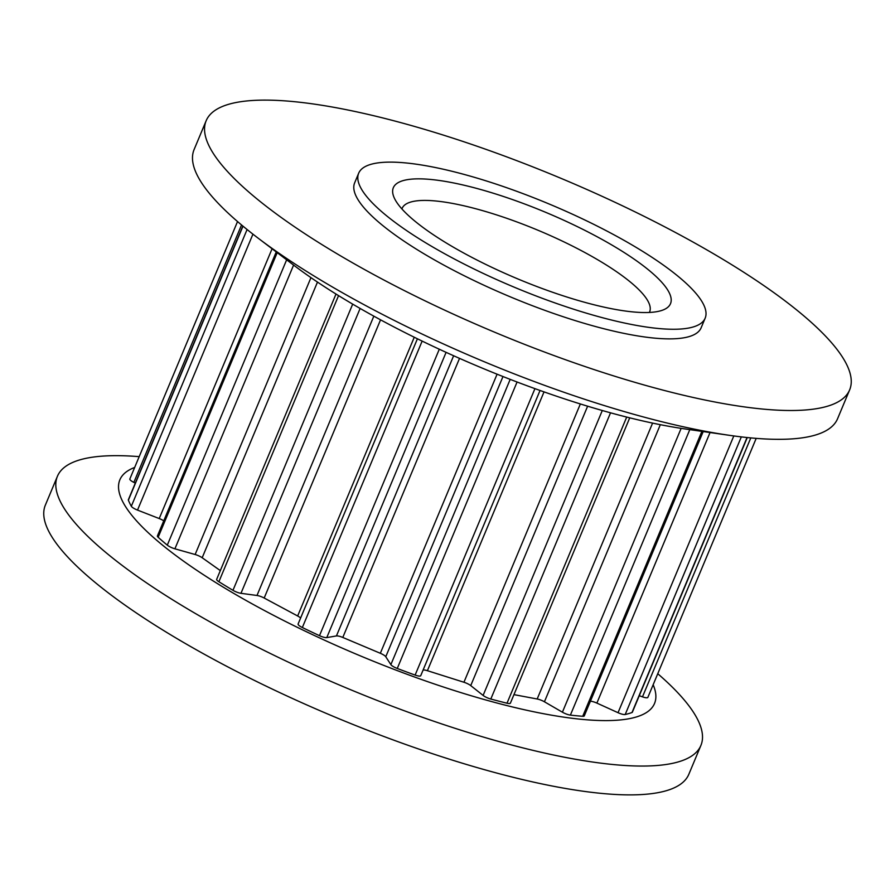 <?xml version="1.0" encoding="UTF-8"?>
<svg xmlns="http://www.w3.org/2000/svg" width="895" height="895" viewBox="0 0 895 895"><rect width="100%" height="100%" fill="white"/><g stroke="black" fill="none" stroke-linecap="round" stroke-linejoin="round"><path stroke-width="1.34" d="M401.922 208.949A134.138 32.22 -157.3 0 1 402.146 208.345A134.138 32.22 -157.3 0 1 516.102 221.647A134.138 32.22 -157.3 0 1 646.145 298.192A134.138 32.22 -157.3 0 1 649.636 311.874A134.138 32.22 -157.3 0 1 649.356 312.456M397.223 203.053A150.226 36.091 -157.3 0 1 394.192 197.761A150.226 36.091 -157.3 0 1 503.728 196.576A150.226 36.091 -157.3 0 1 666.607 288.335A150.226 36.091 -157.3 0 1 662.747 310.106A150.226 36.091 -157.3 0 1 525.466 282.059A150.226 36.091 -157.3 0 1 397.223 203.053M657.758 673.711A348.748 83.783 -157.3 0 1 691.846 709.858A348.748 83.783 -157.3 0 1 700.897 745.446A348.748 83.783 -157.3 0 1 404.596 710.865A348.748 83.783 -157.3 0 1 66.476 511.873A348.748 83.783 -157.3 0 1 57.425 476.274A348.748 83.783 -157.3 0 1 139.184 456.651M700.897 745.446L688.837 774.276A348.748 83.783 -157.3 0 1 392.536 739.695A348.748 83.783 -157.3 0 1 54.416 540.703A348.748 83.783 -157.3 0 1 45.365 505.104L57.425 476.274M653.149 684.742A289.79 69.62 -157.3 0 1 440.642 686.085A289.79 69.62 -157.3 0 1 127.392 509.389A289.79 69.62 -157.3 0 1 134.664 467.458M849.635 389.896L837.575 418.726A348.748 83.783 -157.3 0 1 729.772 435.373L685.559 429.018A289.79 69.62 -157.3 0 1 293.504 265.021L257.928 238.003A348.748 83.783 -157.3 0 1 203.154 185.142A348.748 83.783 -157.3 0 1 194.103 149.554L206.163 120.724A348.748 83.783 -157.3 0 1 502.464 155.305A348.748 83.783 -157.3 0 1 840.584 354.297A348.748 83.783 -157.3 0 1 849.635 389.896A348.748 83.783 -157.3 0 1 553.334 355.315A348.748 83.783 -157.3 0 1 215.214 156.312A348.748 83.783 -157.3 0 1 206.163 120.724M729.772 435.373A348.748 83.783 -157.3 0 1 257.928 238.003M700.282 298.997A187.793 45.108 -157.3 0 1 705.159 318.161A187.793 45.108 -157.3 0 1 545.614 299.545A187.793 45.108 -157.3 0 1 363.549 192.391A187.793 45.108 -157.3 0 1 358.671 173.227A187.793 45.108 -157.3 0 1 518.216 191.843A187.793 45.108 -157.3 0 1 700.282 298.997M705.159 318.161L701.143 327.771A187.793 45.108 -157.3 0 1 541.587 309.155A187.793 45.108 -157.3 0 1 359.533 202.001A187.793 45.108 -157.3 0 1 354.655 182.837L358.671 173.227M420.739 675.691L540.043 390.477L420.739 675.669A6.813 1.633 22.7 0 0 420.739 675.669A6.813 1.633 22.7 0 1 415.123 675.076A281.567 67.64 -157.3 0 1 397.257 668.464A6.813 1.633 22.7 0 1 390.869 664.627L385.767 656.74A6.813 1.633 -157.3 0 0 380.33 653.283L342.796 637.453A6.813 1.633 -157.3 0 0 336.43 635.931L326.776 637.598A6.813 1.633 22.7 0 1 319.481 635.674A281.567 67.64 -157.3 0 1 302.342 627.518L422.149 341.096M300.608 618.042A6.813 1.633 -157.3 0 0 297.655 615.984L264.182 598.028A6.813 1.633 -157.3 0 0 256.988 595.477L240.968 593.318A6.813 1.633 22.7 0 1 232.968 590.32A281.567 67.64 -157.3 0 1 218.883 581.728L338.556 295.63M298.102 624.016L417.417 338.791L298.125 623.972A6.813 1.633 22.7 0 0 298.102 624.016A6.813 1.633 22.7 0 0 302.342 627.518M220.327 570.607L202.18 557.742A6.813 1.633 -157.3 0 0 195.132 554.508L174.905 548.814A6.813 1.633 22.7 0 1 167.298 545.144A281.567 67.64 -157.3 0 1 158.158 537.269L277.215 252.647M336.005 294.052L216.668 579.333A6.813 1.633 22.7 0 0 218.883 581.728M163.74 520.845A6.813 1.633 -157.3 0 0 159.22 518.552L137.517 510.094A6.813 1.633 22.7 0 1 131.319 506.257A281.567 67.64 -157.3 0 1 128.377 500.16L242.992 226.155M276.242 251.909L157.419 535.96A6.813 1.633 22.7 0 0 158.158 537.269M129.898 478.892A6.813 1.633 22.7 0 0 129.842 478.993A6.813 1.633 22.7 0 0 133.858 482.383L135.313 483.11M242.847 226.032L128.354 499.746A6.813 1.633 22.7 0 0 128.377 500.16M747.269 437.554L632.362 712.219A6.813 1.633 22.7 0 1 632.004 712.521A281.567 67.64 -157.3 0 1 625.202 714.501L741.328 436.894M639.265 695.717L642.487 696.847A6.813 1.633 22.7 0 0 647.868 697.373A6.813 1.633 22.7 0 0 647.89 697.306L756.197 438.371L647.868 697.373M703.201 431.558L584.267 715.899A6.813 1.633 22.7 0 1 582.712 716.28A281.567 67.64 -157.3 0 1 570.383 715.105L689.799 429.634M590.398 701.232A6.813 1.633 -157.3 0 1 596.875 703.09L618.031 712.7A6.813 1.633 22.7 0 0 625.202 714.501M629.733 417.842L510.396 703.146A6.813 1.633 22.7 0 1 507.006 703.213A281.567 67.64 -157.3 0 1 490.807 699.04L610.535 412.819M513.954 694.632L537.179 698.995A6.813 1.633 -157.3 0 1 544.428 701.781L562.407 712.196A6.813 1.633 22.7 0 0 570.383 715.105M423.078 670.109A6.813 1.633 -157.3 0 1 427.407 670.691L463.934 682.247A6.813 1.633 -157.3 0 1 470.736 685.604L483.11 695.415A6.813 1.633 22.7 0 0 490.807 699.04M319.481 635.674L439.3 349.229M326.776 637.598L446.09 352.35M336.43 635.931L453.631 355.762M342.796 637.453L459.527 358.38M380.33 653.283L497.083 374.2M385.767 656.74L502.979 376.549M390.869 664.627L510.195 379.368M397.257 668.464L517.075 382.008M232.968 590.32L352.686 304.132M240.968 593.318L360.126 308.451M256.988 595.477L373.83 316.159M264.182 598.028L380.554 319.828M297.655 615.984L414.262 337.236M167.298 545.144L286.646 259.818M174.905 548.814L293.594 265.088M195.132 554.508L310.957 277.64M202.18 557.742L317.479 282.093M131.319 506.257L247.087 229.512M137.517 510.094L252.938 234.154M159.22 518.552L272.08 248.754M133.858 482.383L241.538 224.947M632.004 712.521L747.034 437.532M642.487 696.847L750.804 437.901M582.712 716.28L701.893 431.368M596.875 703.09L710.048 432.542M618.031 712.7L733.81 435.943M507.006 703.213L626.701 417.081M537.179 698.995L652.589 423.1M544.428 701.781L660.331 424.689M562.407 712.196L681.14 428.369M415.123 675.076L534.942 388.643M427.407 670.691L544.026 391.887M463.934 682.247L580.352 403.958M470.736 685.604L587.623 406.196M483.11 695.415L602.29 410.514M129.842 478.993L237.533 221.546"/></g></svg>
